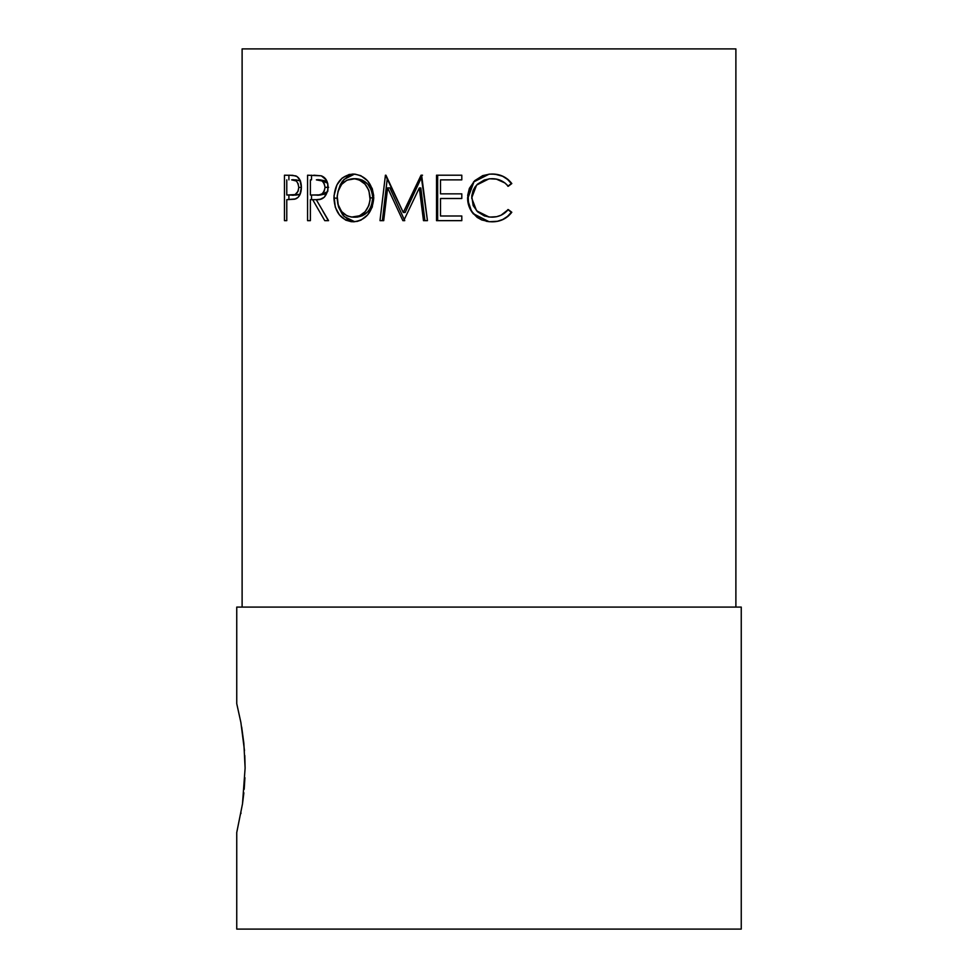 <?xml version="1.0" encoding="UTF-8"?>
<svg xmlns="http://www.w3.org/2000/svg" width="978" height="978" viewBox="0 0 978 978"><rect width="100%" height="100%" fill="white"/><g stroke="black" fill="none" stroke-linecap="round" stroke-linejoin="round"><path stroke-width="1.47" d="M241.664 726.96L243.864 743.366L245.111 768.085L242.495 803.879L236.749 832.498L236.749 929.1L741.251 929.1L741.251 607.081L236.749 607.081L236.749 703.683L240.894 722.534L244.488 750.713M242.116 48.9L242.116 607.081L242.116 48.9L735.884 48.9L242.116 48.9M735.884 607.081L735.884 48.9L735.884 607.081M284.464 175.209L292.752 175.319L297.019 176.505L299.928 180.062L301.395 187.397L299.867 194.867L297.96 197.458L294.72 199.194L286.774 199.671L286.774 220.649L284.464 220.649L284.464 175.209L284.464 220.649L286.774 220.649L286.774 199.671L295.625 198.925C299.341 197.299 301.261 193.461 301.395 187.397C301.322 181.492 299.476 177.654 295.857 175.893L289.586 175.209M307.581 175.209L321.285 175.82L326.261 179.915L327.679 183.424L327.899 190.221L324.341 197.189L320.393 199.206L316.249 199.671L328.559 220.649L324.757 220.649L312.679 199.671L310.381 199.671L310.381 220.649L307.581 220.649L307.581 175.209L307.581 220.649L310.381 220.649L310.381 199.671L312.679 199.671L324.757 220.649L328.559 220.649L316.249 199.671C323.095 200.258 327.043 196.162 328.119 187.36C327.948 181.321 325.674 177.47 321.285 175.82L313.877 175.209M373.682 195.539L372.251 207.104L367.691 214.867L361.004 220.099L357.19 221.407L351.31 221.713L345.699 220.123L339.452 214.94L335.295 207.238L334.011 195.783L336.97 184.805L342.129 178.106L349.109 174.487L354.965 174.133L360.821 175.685L367.618 180.857L372.251 188.644L373.682 195.539M423.486 220.649L427.447 220.649L423.486 220.649L419.305 187.947L420.821 187.947L419.305 187.947L403.731 220.649L402.875 220.649L387.643 187.874L383.694 220.649L380.002 220.649L385.418 175.209L403.278 212.495L421.628 175.209L427.447 220.649L423.486 220.649L419.305 187.947L403.731 220.649L402.875 220.649L404.745 220.649L389.843 187.874L387.643 187.874L402.875 220.649M436.518 175.209L461.799 175.209L461.799 179.866L440.503 179.866L440.503 193.852L461.799 193.852L461.799 198.51L440.503 198.51L440.503 215.991L461.799 215.991L461.799 220.649L436.518 220.649L436.518 175.209L436.518 220.649L461.799 220.649L461.799 215.991L440.503 215.991L440.503 198.51L461.799 198.51L461.799 193.852L440.503 193.852L440.503 179.866L461.799 179.866L461.799 175.209L436.518 175.209L461.799 175.209M511.812 183.546L508.267 186.272L504.929 182.972L496.445 179.145L489.831 178.778L484.159 180.062L477.582 184.096L475.027 187.006L473.132 190.404L471.751 196.04L473.156 205.6L477.704 211.896L484.354 215.918L490.1 217.079L496.653 216.688L501.029 215.221L508.267 209.573L511.812 212.275L507.912 216.407L503.12 219.451L497.741 221.248L489.489 221.713L481.787 219.964L477.191 217.422L471.995 212.14L468.975 206.297L467.704 195.294L469.367 188.399L474.746 180.661L482.716 175.624L489.648 174.133L494.88 174.17L503.108 176.37L507.924 179.39L511.812 183.546C506.812 177.14 500.21 173.974 492.02 174.035L488.89 174.194L473.645 181.798L467.594 197.666C467.521 203.791 469.44 209.182 473.34 213.864L489.012 221.664L492.081 221.81C500.235 221.835 506.812 218.656 511.812 212.275L508.267 209.573C504.012 214.573 498.609 217.104 492.056 217.153L488.963 216.982L476.567 210.783L471.665 197.972L476.604 185.062L488.939 178.876L491.763 178.705C498.413 178.619 503.914 181.15 508.267 186.272L511.812 183.546M244.781 755.456L245.111 768.023M242.495 803.892L236.749 832.498L236.749 929.1L741.251 929.1L741.251 607.081L236.749 607.081L236.749 703.683L240.894 722.522M244.916 777.681L244.194 789.283M240.894 813.61L241.016 812.938M243.864 792.791L242.495 803.879M489.807 178.778L489.037 178.864M489 216.982L488.169 216.859M507.839 209.573L511.323 212.275C506.421 218.644 499.978 221.823 492.007 221.81L497.545 221.248L502.814 219.451L507.509 216.407L511.323 212.275L507.839 209.573M486.164 221.248L488.914 221.664L473.682 213.864C469.88 209.194 467.997 203.791 468.071 197.666L473.975 181.786L489 174.194M491.958 174.035C499.966 173.986 506.421 177.152 511.323 183.546L507.839 186.272L511.323 183.546L507.509 179.39L502.802 176.37L497.509 174.597L491.958 174.035M472.362 212.14L477.447 217.422L481.946 219.964M473.462 182.385L469.795 188.399L468.169 195.294L468.389 202.043L471.237 210.356M489.636 174.133L482.851 175.624L475.015 180.722M441.567 179.866L461.799 179.866M441.567 193.852L461.799 193.852M461.799 198.51L440.503 198.51M441.567 215.991L461.799 215.991M461.799 220.649L436.518 220.649M437.655 220.649L437.655 175.209L437.655 220.649M424.917 220.649L420.821 187.947L424.917 220.649M427.447 220.649L421.053 175.209L422.533 175.209M421.053 175.209L403.278 212.495L405.136 212.495L421.811 176.725L405.136 212.495L403.278 212.495L385.943 175.209M385.418 175.209L380.002 220.649L382.374 220.649L387.312 178.204L382.374 220.649L383.694 220.649L380.002 220.649M383.694 220.649L387.643 187.874L389.843 187.874L404.745 220.649M353.278 221.81C365.638 220.502 372.471 212.532 373.767 197.911C372.471 183.155 365.527 175.196 352.972 174.035C341.102 175.49 334.745 183.522 333.938 198.131C334.855 212.642 341.298 220.527 353.278 221.81M337.63 202.788L338.657 207.275L342.716 214.964L348.828 220.136L354.769 221.749L343.987 216.431L337.826 203.962M337.312 198.131L333.938 198.131L337.312 198.131M337.911 191.847L343.865 179.512L354.476 174.108L348.571 175.869L342.52 181.126L340.271 184.805L337.911 191.847M357.728 217.067L353.144 217.153C343.351 216.236 338.009 209.891 337.129 198.106C337.936 186.236 343.278 179.769 353.144 178.705C363.327 179.634 368.999 186.028 370.185 197.898C369.061 209.854 363.376 216.272 353.144 217.153L356.102 217.153C366.114 216.272 371.664 209.854 372.765 197.898L371.518 205.429L369.928 208.803L367.801 211.737L362.325 215.783M372.679 195.906L372.765 197.898L370.185 197.898L372.765 197.898C371.603 186.052 366.053 179.646 356.102 178.705L362.3 180.123L367.752 184.17L371.506 190.404L372.679 195.906M356.102 178.705L353.144 178.705L356.102 178.705M328.559 220.649L324.757 220.649M328.327 220.649L322.777 210.955L328.327 220.649M316.517 199.671L312.679 199.671L316.517 199.671M310.381 220.649L307.581 220.649M311.53 199.671L311.53 195.025L311.53 199.671M311.53 179.866L311.53 175.209L311.53 179.866M327.813 191.211L325.637 193.876L319.977 195.074L327.581 191.676M327.63 183.216L320.112 179.866L325.674 180.954L327.801 183.583M328.608 187.348L325.051 187.348C323.962 193.351 321.016 195.918 316.224 195.074L310.381 195.013L310.381 179.866L310.381 195.013L319.146 194.879L322.019 193.876L324.231 191.211L325.051 187.348L328.608 187.348M320.112 179.866L316.371 179.866C321.114 178.998 324.011 181.492 325.051 187.348L324.219 183.583L322.043 180.954L316.371 179.866L320.112 179.866M286.774 220.649L284.464 220.649M288.901 199.671L288.901 195.062L288.901 199.671M288.901 179.866L288.901 175.209L288.901 179.866M299.366 194.573L295.735 195.111L300.222 194.096M300.27 180.808L295.943 179.866L300.539 181.016M301.395 187.409L298.767 187.409C297.948 193.387 295.503 195.955 291.432 195.111L286.774 195.013L286.774 179.866L286.774 195.013L295.087 194.598L298.107 191.236L298.767 187.409L301.395 187.409M295.943 179.866L291.652 179.866C295.588 179.06 297.96 181.578 298.767 187.409L298.119 183.693L296.358 181.016L291.652 179.866L295.943 179.866M354.757 178.791L346.945 180.172L341.725 184.304L338.266 190.624L337.19 196.199L338.29 205.539L341.799 211.713L346.97 215.808L351.554 217.079L359.513 215.783L365.112 211.737L368.902 205.429L370.112 199.83L368.889 190.404L365.051 184.17L359.476 180.123L354.757 178.791M316.236 195.074L319.989 195.074M291.456 195.111L295.759 195.111"/></g></svg>
